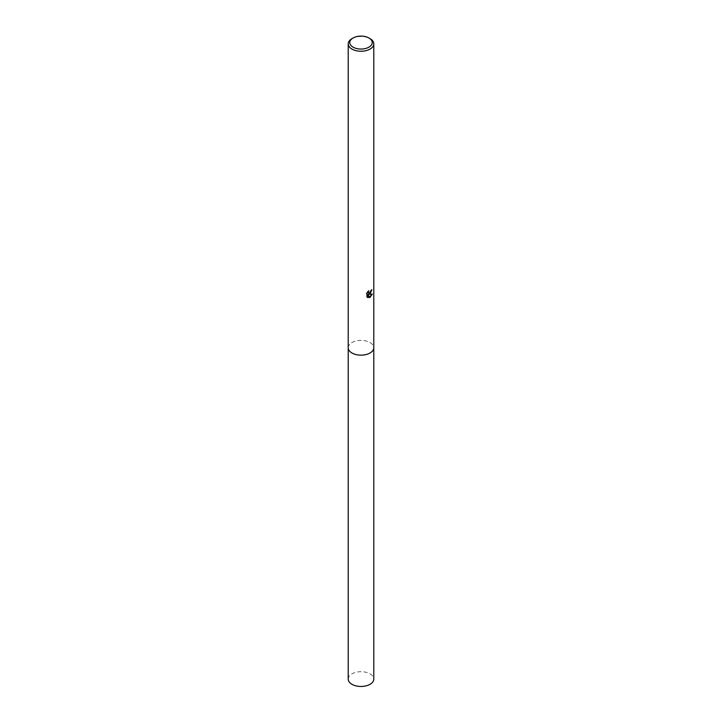 <?xml version="1.0" encoding="UTF-8"?>
<svg xmlns="http://www.w3.org/2000/svg" width="722" height="722" viewBox="0 0 722 722"><rect width="100%" height="100%" fill="white"/><g stroke="black" fill="none" stroke-linecap="round" stroke-linejoin="round"><path stroke-width="0.54" stroke-dasharray="3.61 2.71" d="M348.212 347.778A12.788 7.382 180 0 1 349.331 344.764A12.788 7.382 180 0 1 351.957 342.553A12.788 7.382 180 0 1 372.669 344.764A12.788 7.382 180 0 1 373.788 347.778M348.212 347.652A12.788 7.382 180 0 1 349.322 344.764A12.788 7.382 180 0 1 351.957 342.553A12.788 7.382 180 0 1 372.678 344.764A12.788 7.382 180 0 1 373.788 347.652M371.577 290.018L371.595 289.585A12.391 7.157 180 0 1 370.819 290.235L370.684 291.083L368.473 292.897M366.947 292.861L366.947 296.977M367.841 291.67L368.292 291.192M368.482 290.605L366.28 293.403M371.947 294.152L368.536 294.134M366.659 296.814L367.363 297.329M367.832 294.161L369.357 297.41M351.957 38.636A12.788 7.382 180 0 1 370.043 38.636M348.212 679.077A12.788 7.382 180 0 1 356.108 672.254A12.788 7.382 180 0 1 370.043 673.861A12.788 7.382 180 0 1 373.788 679.077M348.212 347.598A12.788 7.382 180 0 1 356.253 340.919A12.788 7.382 180 0 1 370.043 342.553A12.788 7.382 180 0 1 373.788 347.598"/><path stroke-width="1.08" d="M373.788 347.598A12.788 7.382 180 0 1 373.788 347.778A12.788 7.382 180 0 1 370.043 352.995A12.788 7.382 180 0 1 356.108 354.592A12.788 7.382 180 0 1 348.212 347.778A12.788 7.382 180 0 1 348.212 347.598M373.788 347.652A12.788 7.382 180 0 1 370.043 352.995A12.788 7.382 180 0 1 356 354.574A12.788 7.382 180 0 1 348.212 347.652M368.292 291.192L368.608 292.988L370.043 292.726L371.099 290.397A12.788 7.382 0 0 0 371.884 289.748L370.043 293.827L368.816 294.296L372.317 294.071L370.043 297.383L369.438 297.635L368.112 294.323L368.112 297.663L366.947 296.977L366.947 292.861M368.933 37.995L370.043 38.636A12.788 7.382 180 0 1 373.788 43.861A12.788 7.382 180 0 1 370.043 49.078A12.788 7.382 180 0 1 356.108 50.684A12.788 7.382 180 0 1 348.212 43.861A12.788 7.382 180 0 1 351.957 38.636L353.067 37.995A11.218 6.471 180 0 1 368.933 37.995A11.218 6.471 180 0 1 368.933 47.156A11.218 6.471 180 0 1 353.067 47.156A11.218 6.471 180 0 1 353.067 37.995L351.957 38.636M366.577 293.574L368.762 290.767M371.577 290.018L368.816 294.296M368.473 292.897L367.841 291.67M367.363 297.329L367.832 297.5L368.112 294.323M369.357 297.41L371.947 294.152M348.212 347.778A12.788 7.382 180 0 0 351.957 353.004A12.788 7.382 180 0 0 365.892 354.601A12.788 7.382 180 0 0 373.788 347.778L373.788 679.077A12.788 7.382 180 0 1 365.892 685.9A12.788 7.382 180 0 1 351.957 684.303A12.788 7.382 180 0 1 348.212 679.077L348.212 43.861M373.788 347.778L373.788 43.861"/></g></svg>
